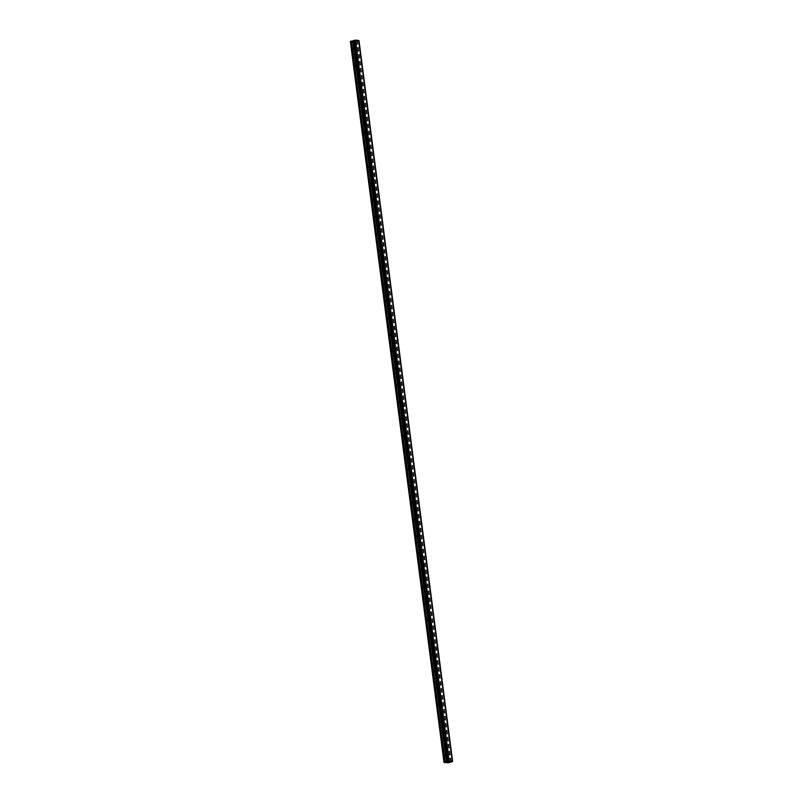 <?xml version="1.0" encoding="UTF-8"?>
<svg xmlns="http://www.w3.org/2000/svg" width="803" height="803" viewBox="0 0 803 803"><rect width="100%" height="100%" fill="white"/><g stroke="black" fill="none" stroke-linecap="round" stroke-linejoin="round"><path stroke-width="0.6" stroke-dasharray="4.01 3.01" d="M447.803 754.418L448.054 753.786L448.405 755.141L447.803 754.418M445.484 755.332L444.882 754.609L445.233 755.964L445.484 755.332M445.615 737.606L445.866 736.973L446.468 737.686L446.217 738.328L445.615 737.606M443.296 738.509L442.694 737.796L443.055 739.151L443.296 738.509M443.437 720.783L443.678 720.15L444.28 720.873L444.029 721.506L443.437 720.783M441.108 721.696L440.516 720.974L440.265 721.606L440.867 722.329L441.108 721.696M441.248 703.97L441.499 703.338L441.851 704.693L441.248 703.97M438.93 704.883L438.328 704.161L438.679 705.516L438.93 704.883M439.07 687.147L439.311 686.515L439.914 687.238L439.663 687.87L439.07 687.147M436.742 688.061L436.149 687.338L435.899 687.98L436.501 688.693L436.742 688.061M436.882 670.334L437.133 669.702L437.484 671.057L436.882 670.334M434.564 671.248L433.961 670.525L434.313 671.88L434.564 671.248M434.694 653.522L434.945 652.879L435.296 654.234L434.694 653.522M432.375 654.425L431.773 653.702L431.532 654.345L432.134 655.057L432.375 654.425M432.516 636.699L432.757 636.066L433.359 636.789L433.108 637.421L432.516 636.699M430.187 637.612L429.595 636.889L429.344 637.522L429.946 638.244L430.187 637.612M430.328 619.886L430.579 619.254L430.93 620.599L430.328 619.886M428.009 620.789L427.407 620.077L427.758 621.422L428.009 620.789M428.15 603.063L428.39 602.431L428.993 603.153L428.742 603.786L428.15 603.063M425.821 603.976L425.229 603.254L424.978 603.886L425.58 604.609L425.821 603.976M425.961 586.25L426.212 585.618L426.564 586.963L425.961 586.25M423.643 587.154L423.04 586.441L423.392 587.796L423.643 587.154M423.773 569.427L424.024 568.795L424.375 570.15L423.773 569.427M421.455 570.341L420.852 569.618L421.214 570.973L421.455 570.341M421.595 552.615L421.836 551.982L422.438 552.695L422.187 553.337L421.595 552.615M419.266 553.518L418.674 552.805L418.423 553.438L419.025 554.16L419.266 553.518M419.407 535.792L419.658 535.159L420.009 536.514L419.407 535.792M417.088 536.705L416.486 535.982L416.837 537.337L417.088 536.705M417.229 518.979L417.47 518.347L418.072 519.069L417.821 519.702L417.229 518.979M414.9 519.892L414.308 519.17L414.057 519.802L414.659 520.525L414.9 519.892M415.041 502.166L415.292 501.524L415.643 502.879L415.041 502.166M412.722 503.069L412.12 502.347L411.869 502.989L412.471 503.702L412.722 503.069M412.852 485.343L413.103 484.711L413.455 486.066L412.852 485.343M410.534 486.257L409.931 485.534L410.283 486.889L410.534 486.257M410.674 468.53L410.915 467.888L411.517 468.611L411.266 469.243L410.674 468.53M408.346 469.434L407.753 468.711L407.502 469.353L408.105 470.066L408.346 469.434M408.486 451.708L408.737 451.075L409.088 452.43L408.486 451.708M406.167 452.621L405.565 451.898L405.916 453.253L406.167 452.621M406.308 434.895L406.549 434.262L407.151 434.975L406.9 435.607L406.308 434.895M403.979 435.798L403.387 435.085L403.136 435.718L403.738 436.43L403.979 435.798M404.12 418.072L404.361 417.44L404.722 418.795L404.12 418.072M401.801 418.985L401.199 418.263L400.948 418.895L401.55 419.618L401.801 418.985M401.932 401.259L402.183 400.627L402.534 401.982L401.932 401.259M399.613 402.162L399.011 401.45L399.362 402.805L399.613 402.162M399.753 384.436L399.994 383.804L400.597 384.527L400.346 385.159L399.753 384.436M397.425 385.35L396.833 384.627L396.582 385.259L397.184 385.982L397.425 385.35M397.565 367.623L397.816 366.991L398.168 368.346L397.565 367.623M395.247 368.527L394.644 367.814L394.996 369.169L395.247 368.527M395.387 350.801L395.628 350.168L396.23 350.891L395.979 351.523L395.387 350.801M393.058 351.714L392.466 350.991L392.215 351.624L392.818 352.346L393.058 351.714M393.199 333.988L393.44 333.355L393.801 334.71L393.199 333.988M390.88 334.901L390.278 334.178L390.027 334.811L390.629 335.534L390.88 334.901M391.011 317.175L391.262 316.533L391.613 317.888L391.011 317.175M388.692 318.078L388.09 317.356L388.441 318.711L388.692 318.078M388.833 300.352L389.074 299.72L389.676 300.442L389.425 301.075L388.833 300.352M386.504 301.266L385.912 300.543L385.661 301.175L386.263 301.898L386.504 301.266M386.644 283.539L386.895 282.907L387.247 284.252L386.644 283.539M384.326 284.443L383.724 283.73L384.075 285.075L384.326 284.443M384.466 266.716L384.707 266.084L385.31 266.807L385.059 267.439L384.466 266.716M382.138 267.63L381.545 266.907L381.295 267.54L381.897 268.262L382.138 267.63M382.278 249.904L382.519 249.271L383.121 249.984L382.88 250.616L382.278 249.904M379.96 250.807L379.357 250.094L379.106 250.727L379.709 251.439L379.96 250.807M380.09 233.081L380.341 232.448L380.692 233.803L380.09 233.081M377.771 233.994L377.169 233.271L377.52 234.627L377.771 233.994M377.912 216.268L378.153 215.636L378.755 216.348L378.504 216.991L377.912 216.268M375.583 217.171L374.991 216.459L374.74 217.091L375.342 217.814L375.583 217.171M375.724 199.445L375.975 198.813L376.326 200.168L375.724 199.445M373.405 200.359L372.803 199.636L373.154 200.991L373.405 200.359M373.546 182.632L373.786 182L374.389 182.723L374.138 183.355L373.546 182.632M371.217 183.546L370.625 182.823L370.374 183.455L370.976 184.178L371.217 183.546M371.357 165.819L371.598 165.177L371.96 166.532L371.357 165.819M369.039 166.723L368.436 166L368.186 166.643L368.788 167.355L369.039 166.723M369.169 148.997L369.42 148.364L369.771 149.719L369.169 148.997M366.851 149.91L366.248 149.187L366.6 150.542L366.851 149.91M366.991 132.184L367.232 131.541L367.834 132.264L367.583 132.897L366.991 132.184M364.662 133.087L364.07 132.365L363.819 133.007L364.421 133.72L364.662 133.087M364.803 115.361L365.054 114.729L365.405 116.084L364.803 115.361M362.484 116.274L361.882 115.552L362.233 116.907L362.484 116.274M362.615 98.548L362.866 97.916L363.217 99.261L362.615 98.548M360.296 99.452L359.704 98.739L359.453 99.371L360.055 100.084L360.296 99.452M360.437 81.725L360.677 81.093L361.28 81.816L361.029 82.448L360.437 81.725M358.118 82.639L357.516 81.916L357.265 82.548L357.867 83.271L358.118 82.639M358.248 64.913L358.499 64.28L358.851 65.625L358.248 64.913M355.93 65.816L355.327 65.103L355.679 66.458L355.93 65.816M356.07 48.09L356.311 47.457L356.913 48.18L356.662 48.812L356.07 48.09M353.742 49.003L353.149 48.28L352.898 48.913L353.501 49.635L353.742 49.003M448.827 761.866L447.442 762.077M448.877 761.967L449.429 761.947M449.359 761.957L448.124 762.147M354.464 41.104L355.859 40.893L354.464 41.104M354.896 40.802L353.942 41.053L354.896 40.802M353.942 41.053L354.826 40.833L353.942 41.053M350.349 41.395L354.384 41.806L359.001 40.501L452.641 761.555L358.991 40.511M447.683 761.435L354.033 40.511M452.47 761.766L358.861 40.692L452.521 761.736M358.389 40.823L452.029 761.866L358.389 40.823M353.521 41.686L447.171 762.73L353.501 41.716M446.92 762.709L353.28 41.666M446.779 762.72L353.129 41.676M448.024 762.85L354.384 41.806M448.475 762.8L354.826 41.756M451.015 761.977L357.365 40.933M451.125 761.957L357.486 40.913M452.611 761.575L358.971 40.531M444.882 762.529L351.232 41.485M445.023 762.519L351.383 41.475M445.274 762.539L351.624 41.495L445.253 762.539M449.349 762.579L355.699 41.535M449.449 762.539L355.799 41.495M449.62 762.288L355.97 41.244M449.72 762.238L356.07 41.194M450.463 762.047L356.813 41.003M450.654 762.017L357.004 40.973M451.959 761.876L358.309 40.833M452.129 761.856L358.479 40.812M448.054 753.786L444.882 754.609M445.866 736.973L442.694 737.796M443.678 720.15L440.516 720.974M441.499 703.338L438.328 704.161M439.311 686.515L436.149 687.338M437.133 669.702L433.961 670.525M434.945 652.879L431.773 653.702M432.757 636.066L429.595 636.889M430.579 619.254L427.407 620.077M428.39 602.431L425.229 603.254M426.212 585.618L423.04 586.441M424.024 568.795L420.852 569.618M421.836 551.982L418.674 552.805M419.658 535.159L416.486 535.982M417.47 518.347L414.308 519.17M415.292 501.524L412.12 502.347M413.103 484.711L409.931 485.534M410.915 467.888L407.753 468.711M408.737 451.075L405.565 451.898M406.549 434.262L403.387 435.085M404.361 417.44L401.199 418.263M402.183 400.627L399.011 401.45M399.994 383.804L396.833 384.627M397.816 366.991L394.644 367.814M395.628 350.168L392.466 350.991M393.44 333.355L390.278 334.178M391.262 316.533L388.09 317.356M389.074 299.72L385.912 300.543M386.895 282.907L383.724 283.73M384.707 266.084L381.545 266.907M382.519 249.271L379.357 250.094M380.341 232.448L377.169 233.271M378.153 215.636L374.991 216.459M375.975 198.813L372.803 199.636M373.786 182L370.625 182.823M371.598 165.177L368.436 166M369.42 148.364L366.248 149.187M367.232 131.541L364.07 132.365M365.054 114.729L361.882 115.552M362.866 97.916L359.704 98.739M360.677 81.093L357.516 81.916M358.499 64.28L355.327 65.103M356.311 47.457L353.149 48.28M356.662 48.812L353.501 49.635M358.851 65.625L355.679 66.458M361.029 82.448L357.867 83.271M363.217 99.261L360.055 100.084M365.405 116.084L362.233 116.907M367.583 132.897L364.421 133.72M369.771 149.719L366.6 150.542M371.96 166.532L368.788 167.355M374.138 183.355L370.976 184.178M376.326 200.168L373.154 200.991M378.504 216.991L375.342 217.814M380.692 233.803L377.52 234.627M382.88 250.616L379.709 251.439M385.059 267.439L381.897 268.262M387.247 284.252L384.075 285.075M389.425 301.075L386.263 301.898M391.613 317.888L388.441 318.711M393.801 334.71L390.629 335.534M395.979 351.523L392.818 352.346M398.168 368.346L394.996 369.169M400.346 385.159L397.184 385.982M402.534 401.982L399.362 402.805M404.722 418.795L401.55 419.618M406.9 435.607L403.738 436.43M409.088 452.43L405.916 453.253M411.266 469.243L408.105 470.066M413.455 486.066L410.283 486.889M415.643 502.879L412.471 503.702M417.821 519.702L414.659 520.525M420.009 536.514L416.837 537.337M422.187 553.337L419.025 554.16M424.375 570.15L421.214 570.973M426.564 586.963L423.392 587.796M428.742 603.786L425.58 604.609M430.93 620.599L427.758 621.422M433.108 637.421L429.946 638.244M435.296 654.234L432.134 655.057M437.484 671.057L434.313 671.88M439.663 687.87L436.501 688.693M441.851 704.693L438.679 705.516M444.029 721.506L440.867 722.329M446.217 738.328L443.055 739.151M448.405 755.141L445.233 755.964M452.511 761.615L358.871 40.692M452.42 761.686L358.77 40.642M447.763 761.485L354.123 40.441"/><path stroke-width="1.2" d="M447.994 761.947L448.817 761.866M447.552 762.067L448.194 761.967M448.887 761.957L449.419 761.967M448.857 762.077L448.285 762.137L448.857 762.067M448.124 762.147L449.359 761.957M446.438 761.957L449.208 761.194L452.651 761.545L448.024 762.85L443.999 762.438L446.438 761.957L352.788 40.913L351.282 41.083L350.349 41.395L443.999 762.438M354.033 40.511L352.788 40.913M353.872 40.582L447.512 761.625L353.872 40.582M447.662 761.435L354.013 40.391L447.662 761.425L354.013 40.391L355.558 40.15L359.001 40.501L452.641 761.555M449.208 761.194L355.558 40.15M449.148 761.204L355.498 40.16M449.058 761.214L355.408 40.17M447.572 761.595L353.922 40.551M444.059 762.358L350.409 41.314M448.225 761.294L354.585 40.25M448.154 761.304L354.504 40.26L448.144 761.304M448.054 761.314L354.404 40.27M447.713 761.405L354.063 40.361M447.472 761.696L353.822 40.652M447.371 761.736L353.721 40.692M446.629 761.927L352.979 40.883M445.123 762.097L351.473 41.053M444.932 762.127L351.282 41.083"/></g></svg>
